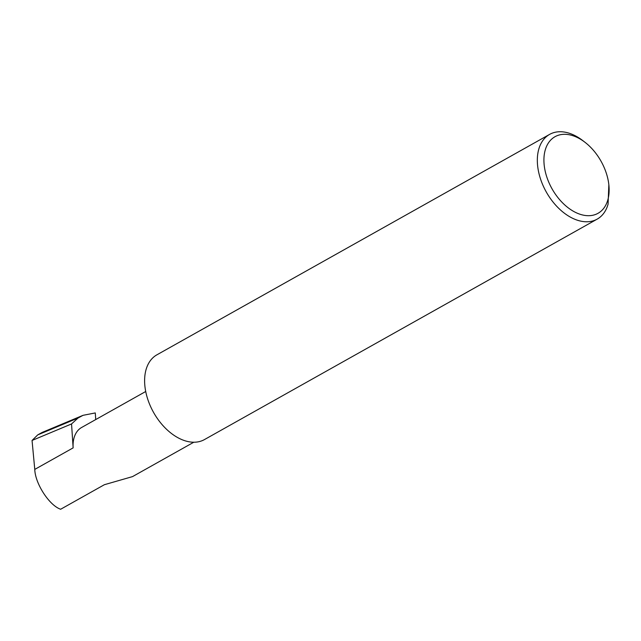 <?xml version="1.0" encoding="UTF-8"?>
<svg xmlns="http://www.w3.org/2000/svg" width="641" height="641" viewBox="0 0 641 641"><rect width="100%" height="100%" fill="white"/><g stroke="black" fill="none" stroke-linecap="round" stroke-linejoin="round"><path stroke-width="0.96" d="M193.79 442.226L132.527 476.608L104.379 484.708L60.655 509.25C49.349 505.501 35.127 483.586 34.774 469.404L32.05 440.463L37.715 434.902L78.01 418.044L83.058 415.32L95.285 412.932L95.725 419.559M579.111 213.934A43.925 28.116 60.7 0 0 608.846 184.72A43.925 28.116 60.7 0 0 585.065 142.35A43.925 28.116 60.7 0 0 573.935 136.068A43.925 28.116 60.7 0 0 544.017 163.143A43.925 28.116 60.7 0 0 579.111 213.934M608.846 184.72L608.069 204.191A48.588 31.105 -119.3 0 1 597.188 219.126A48.588 31.105 -119.3 0 1 576.259 219.823A48.588 31.105 -119.3 0 1 540.171 177.869A48.588 31.105 -119.3 0 1 549.617 134.386A48.588 31.105 -119.3 0 1 570.538 133.689A48.588 31.105 -119.3 0 1 582.845 140.635L585.065 142.35M597.188 219.126L204.471 439.574A48.588 31.105 -119.3 0 1 183.542 440.271A48.588 31.105 -119.3 0 1 147.454 398.309A48.588 31.105 -119.3 0 1 156.901 354.826L549.617 134.386M145.715 391.499L81.631 427.475A33.877 21.69 60.7 0 0 73.138 447.875L71.552 423.941L78.01 418.044M71.552 423.941L32.05 440.463M37.715 434.902L42.21 432.411L83.058 415.32M73.138 447.875L34.774 469.404"/></g></svg>
